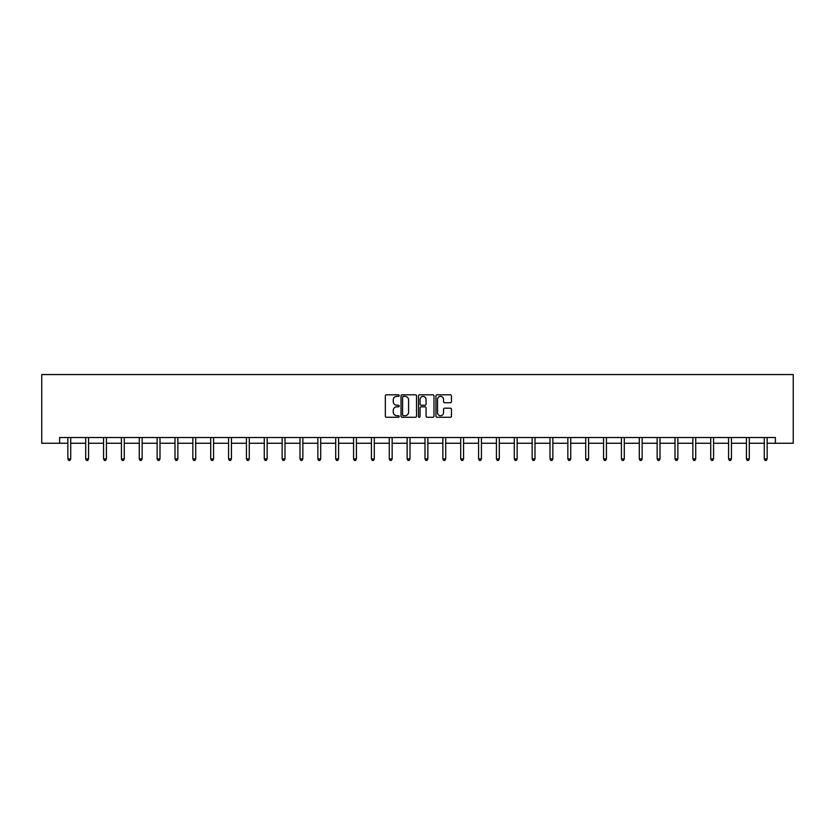 <?xml version="1.0" encoding="UTF-8"?>
<svg xmlns="http://www.w3.org/2000/svg" width="835" height="835" viewBox="0 0 835 835"><rect width="100%" height="100%" fill="white"/><g stroke="black" fill="none" stroke-linecap="round" stroke-linejoin="round"><path stroke-width="1.25" d="M399.182 395.592A0.783 0.783 0 0 0 398.399 394.809L386.459 394.809A1.127 1.127 0 0 0 385.332 395.926L385.332 416.154A1.127 1.127 0 0 0 386.459 417.281L398.399 417.281A0.783 0.783 0 0 0 399.182 416.488A0.783 0.783 0 0 0 398.399 415.705L396.855 415.705A3.59 3.59 0 0 1 393.254 412.104L393.254 410.423A3.59 3.59 0 0 1 396.855 406.833L398.399 406.833A0.783 0.783 0 0 0 399.182 406.04A0.783 0.783 0 0 0 398.399 405.257L396.855 405.257A3.59 3.59 0 0 1 393.254 401.656L393.254 399.975A3.59 3.59 0 0 1 396.855 396.374L398.399 396.374A0.783 0.783 0 0 0 399.182 395.592M450.336 402.731A1.127 1.127 0 0 0 451.464 401.604L451.464 395.926A1.127 1.127 0 0 0 450.336 394.809L437.081 394.809A1.127 1.127 0 0 0 435.953 395.926L435.953 416.154A1.127 1.127 0 0 0 437.081 417.281L450.336 417.281A1.127 1.127 0 0 0 451.464 416.154L451.464 409.296A1.127 1.127 0 0 0 450.336 408.179L444.658 408.179A1.127 1.127 0 0 0 443.542 409.296L443.542 412.699A3.006 3.006 0 0 1 440.536 415.705A3.006 3.006 0 0 1 437.53 412.699L437.53 399.38A3.006 3.006 0 0 1 440.536 396.374A3.006 3.006 0 0 1 443.542 399.38L443.542 401.604A1.127 1.127 0 0 0 444.658 402.731L450.336 402.731M59.609 443.249L59.609 437.519L775.391 437.519L775.391 443.249L793.25 443.249L793.25 374.56L41.75 374.56L41.75 443.249L67.854 443.249M416.519 395.926A1.127 1.127 0 0 0 415.392 394.809L402.136 394.809A1.127 1.127 0 0 0 401.009 395.926L401.009 416.154A1.127 1.127 0 0 0 402.136 417.281L415.392 417.281A1.127 1.127 0 0 0 416.519 416.154L416.519 395.926M419.608 394.809L432.864 394.809A1.127 1.127 0 0 1 433.991 395.926L433.991 416.154A1.127 1.127 0 0 1 432.864 417.281L427.186 417.281A1.127 1.127 0 0 1 426.069 416.154L426.069 407.95A1.127 1.127 0 0 0 424.942 406.833L421.184 406.833A1.127 1.127 0 0 0 420.057 407.95L420.057 416.488A0.783 0.783 0 0 1 419.274 417.281A0.783 0.783 0 0 1 418.481 416.488L418.481 395.926A1.127 1.127 0 0 1 419.608 394.809M70.714 443.249L85.702 443.249M88.573 443.249L103.561 443.249M106.421 443.249L121.419 443.249M124.279 443.249L139.278 443.249M142.138 443.249L157.137 443.249M159.996 443.249L174.995 443.249M177.855 443.249L192.854 443.249M195.714 443.249L210.712 443.249M213.572 443.249L228.571 443.249M231.431 443.249L246.419 443.249M249.289 443.249L264.277 443.249M267.148 443.249L282.136 443.249M284.996 443.249L299.995 443.249M302.855 443.249L317.853 443.249M320.713 443.249L335.712 443.249M338.572 443.249L353.57 443.249M356.43 443.249L371.429 443.249M374.289 443.249L389.287 443.249M392.147 443.249L407.136 443.249M410.006 443.249L424.994 443.249M427.864 443.249L442.853 443.249M445.713 443.249L460.711 443.249M463.571 443.249L478.57 443.249M481.43 443.249L496.428 443.249M499.288 443.249L514.287 443.249M517.147 443.249L532.145 443.249M535.005 443.249L550.004 443.249M552.864 443.249L567.852 443.249M570.722 443.249L585.711 443.249M588.581 443.249L603.569 443.249M606.429 443.249L621.428 443.249M624.288 443.249L639.286 443.249M642.146 443.249L657.145 443.249M660.005 443.249L675.004 443.249M677.863 443.249L692.862 443.249M695.722 443.249L710.721 443.249M713.581 443.249L728.579 443.249M731.439 443.249L746.427 443.249M749.298 443.249L764.286 443.249M767.146 443.249L775.391 443.249M403.368 396.374A0.783 0.783 0 0 0 402.585 397.168L402.585 414.922A0.783 0.783 0 0 0 403.368 415.705L404.996 415.705A3.59 3.59 0 0 0 408.597 412.104L408.597 399.975A3.59 3.59 0 0 0 404.996 396.374L403.368 396.374M426.069 399.443A3.006 3.006 0 0 0 423.063 396.437A3.006 3.006 0 0 0 420.057 399.443L420.057 404.13A1.127 1.127 0 0 0 421.184 405.257L424.942 405.257A1.127 1.127 0 0 0 426.069 404.13L426.069 399.443M70.86 437.519L70.798 437.686A1.148 1.148 0 0 0 70.714 438.114L70.714 458.947L67.854 458.947L67.854 438.114A1.148 1.148 0 0 0 67.771 437.686L67.698 437.519M70.714 458.947L69.848 460.44L68.71 460.44L67.854 458.947M88.719 437.519L88.656 437.686A1.148 1.148 0 0 0 88.573 438.114L88.573 458.947L85.702 458.947L85.702 438.114A1.148 1.148 0 0 0 85.619 437.686L85.556 437.519M88.573 458.947L87.706 460.44L86.569 460.44L85.702 458.947M106.577 437.519L106.504 437.686A1.148 1.148 0 0 0 106.421 438.114L106.421 458.947L103.561 458.947L103.561 438.114A1.148 1.148 0 0 0 103.477 437.686L103.415 437.519M106.421 458.947L105.565 460.44L104.427 460.44L103.561 458.947M124.436 437.519L124.363 437.686A1.148 1.148 0 0 0 124.279 438.114L124.279 458.947L121.419 458.947L121.419 438.114A1.148 1.148 0 0 0 121.336 437.686L121.273 437.519M124.279 458.947L123.423 460.44L122.275 460.44L121.419 458.947M142.294 437.519L142.221 437.686A1.148 1.148 0 0 0 142.138 438.114L142.138 458.947L139.278 458.947L139.278 438.114A1.148 1.148 0 0 0 139.195 437.686L139.132 437.519M142.138 458.947L141.282 460.44L140.134 460.44L139.278 458.947M160.153 437.519L160.08 437.686A1.148 1.148 0 0 0 159.996 438.114L159.996 458.947L157.137 458.947L157.137 438.114A1.148 1.148 0 0 0 157.053 437.686L156.99 437.519M159.996 458.947L159.141 460.44L157.992 460.44L157.137 458.947M178.001 437.519L177.938 437.686A1.148 1.148 0 0 0 177.855 438.114L177.855 458.947L174.995 458.947L174.995 438.114A1.148 1.148 0 0 0 174.912 437.686L174.839 437.519M177.855 458.947L176.999 460.44L175.851 460.44L174.995 458.947M195.86 437.519L195.797 437.686A1.148 1.148 0 0 0 195.714 438.114L195.714 458.947L192.854 458.947L192.854 438.114A1.148 1.148 0 0 0 192.77 437.686L192.697 437.519M195.714 458.947L194.858 460.44L193.71 460.44L192.854 458.947M213.718 437.519L213.656 437.686A1.148 1.148 0 0 0 213.572 438.114L213.572 458.947L210.712 458.947L210.712 438.114A1.148 1.148 0 0 0 210.629 437.686L210.556 437.519M213.572 458.947L212.716 460.44L211.568 460.44L210.712 458.947M231.577 437.519L231.514 437.686A1.148 1.148 0 0 0 231.431 438.114L231.431 458.947L228.571 458.947L228.571 438.114A1.148 1.148 0 0 0 228.487 437.686L228.414 437.519M231.431 458.947L230.564 460.44L229.427 460.44L228.571 458.947M249.435 437.519L249.373 437.686A1.148 1.148 0 0 0 249.289 438.114L249.289 458.947L246.419 458.947L246.419 438.114A1.148 1.148 0 0 0 246.346 437.686L246.273 437.519M249.289 458.947L248.423 460.44L247.285 460.44L246.419 458.947M267.294 437.519L267.221 437.686A1.148 1.148 0 0 0 267.148 438.114L267.148 458.947L264.277 458.947L264.277 438.114A1.148 1.148 0 0 0 264.194 437.686L264.131 437.519M267.148 458.947L266.281 460.44L265.144 460.44L264.277 458.947M285.152 437.519L285.079 437.686A1.148 1.148 0 0 0 284.996 438.114L284.996 458.947L282.136 458.947L282.136 438.114A1.148 1.148 0 0 0 282.053 437.686L281.99 437.519M284.996 458.947L284.14 460.44L282.992 460.44L282.136 458.947M303.011 437.519L302.938 437.686A1.148 1.148 0 0 0 302.855 438.114L302.855 458.947L299.995 458.947L299.995 438.114A1.148 1.148 0 0 0 299.911 437.686L299.848 437.519M302.855 458.947L301.999 460.44L300.851 460.44L299.995 458.947M320.87 437.519L320.797 437.686A1.148 1.148 0 0 0 320.713 438.114L320.713 458.947L317.853 458.947L317.853 438.114A1.148 1.148 0 0 0 317.77 437.686L317.707 437.519M320.713 458.947L319.857 460.44L318.709 460.44L317.853 458.947M338.718 437.519L338.655 437.686A1.148 1.148 0 0 0 338.572 438.114L338.572 458.947L335.712 458.947L335.712 438.114A1.148 1.148 0 0 0 335.628 437.686L335.555 437.519M338.572 458.947L337.716 460.44L336.568 460.44L335.712 458.947M356.576 437.519L356.514 437.686A1.148 1.148 0 0 0 356.43 438.114L356.43 458.947L353.57 458.947L353.57 438.114A1.148 1.148 0 0 0 353.487 437.686L353.414 437.519M356.43 458.947L355.574 460.44L354.426 460.44L353.57 458.947M374.435 437.519L374.372 437.686A1.148 1.148 0 0 0 374.289 438.114L374.289 458.947L371.429 458.947L371.429 438.114A1.148 1.148 0 0 0 371.345 437.686L371.272 437.519M374.289 458.947L373.433 460.44L372.285 460.44L371.429 458.947M392.293 437.519L392.231 437.686A1.148 1.148 0 0 0 392.147 438.114L392.147 458.947L389.287 458.947L389.287 438.114A1.148 1.148 0 0 0 389.204 437.686L389.131 437.519M392.147 458.947L391.281 460.44L390.143 460.44L389.287 458.947M410.152 437.519L410.089 437.686A1.148 1.148 0 0 0 410.006 438.114L410.006 458.947L407.136 458.947L407.136 438.114A1.148 1.148 0 0 0 407.062 437.686L406.989 437.519M410.006 458.947L409.14 460.44L408.002 460.44L407.136 458.947M428.011 437.519L427.938 437.686A1.148 1.148 0 0 0 427.864 438.114L427.864 458.947L424.994 458.947L424.994 438.114A1.148 1.148 0 0 0 424.911 437.686L424.848 437.519M427.864 458.947L426.998 460.44L425.86 460.44L424.994 458.947M445.869 437.519L445.796 437.686A1.148 1.148 0 0 0 445.713 438.114L445.713 458.947L442.853 458.947L442.853 438.114A1.148 1.148 0 0 0 442.769 437.686L442.707 437.519M445.713 458.947L444.857 460.44L443.719 460.44L442.853 458.947M463.728 437.519L463.655 437.686A1.148 1.148 0 0 0 463.571 438.114L463.571 458.947L460.711 458.947L460.711 438.114A1.148 1.148 0 0 0 460.628 437.686L460.565 437.519M463.571 458.947L462.715 460.44L461.567 460.44L460.711 458.947M481.586 437.519L481.513 437.686A1.148 1.148 0 0 0 481.43 438.114L481.43 458.947L478.57 458.947L478.57 438.114A1.148 1.148 0 0 0 478.486 437.686L478.424 437.519M481.43 458.947L480.574 460.44L479.426 460.44L478.57 458.947M499.445 437.519L499.372 437.686A1.148 1.148 0 0 0 499.288 438.114L499.288 458.947L496.428 458.947L496.428 438.114A1.148 1.148 0 0 0 496.345 437.686L496.282 437.519M499.288 458.947L498.432 460.44L497.284 460.44L496.428 458.947M517.293 437.519L517.23 437.686A1.148 1.148 0 0 0 517.147 438.114L517.147 458.947L514.287 458.947L514.287 438.114A1.148 1.148 0 0 0 514.203 437.686L514.13 437.519M517.147 458.947L516.291 460.44L515.143 460.44L514.287 458.947M535.152 437.519L535.089 437.686A1.148 1.148 0 0 0 535.005 438.114L535.005 458.947L532.145 458.947L532.145 438.114A1.148 1.148 0 0 0 532.062 437.686L531.989 437.519M535.005 458.947L534.149 460.44L533.001 460.44L532.145 458.947M553.01 437.519L552.947 437.686A1.148 1.148 0 0 0 552.864 438.114L552.864 458.947L550.004 458.947L550.004 438.114A1.148 1.148 0 0 0 549.921 437.686L549.847 437.519M552.864 458.947L552.008 460.44L550.86 460.44L550.004 458.947M570.869 437.519L570.806 437.686A1.148 1.148 0 0 0 570.722 438.114L570.722 458.947L567.852 458.947L567.852 438.114A1.148 1.148 0 0 0 567.779 437.686L567.706 437.519M570.722 458.947L569.856 460.44L568.718 460.44L567.852 458.947M588.727 437.519L588.654 437.686A1.148 1.148 0 0 0 588.581 438.114L588.581 458.947L585.711 458.947L585.711 438.114A1.148 1.148 0 0 0 585.627 437.686L585.565 437.519M588.581 458.947L587.715 460.44L586.577 460.44L585.711 458.947M606.586 437.519L606.513 437.686A1.148 1.148 0 0 0 606.429 438.114L606.429 458.947L603.569 458.947L603.569 438.114A1.148 1.148 0 0 0 603.486 437.686L603.423 437.519M606.429 458.947L605.573 460.44L604.436 460.44L603.569 458.947M624.444 437.519L624.371 437.686A1.148 1.148 0 0 0 624.288 438.114L624.288 458.947L621.428 458.947L621.428 438.114A1.148 1.148 0 0 0 621.344 437.686L621.282 437.519M624.288 458.947L623.432 460.44L622.284 460.44L621.428 458.947M642.303 437.519L642.23 437.686A1.148 1.148 0 0 0 642.146 438.114L642.146 458.947L639.286 458.947L639.286 438.114A1.148 1.148 0 0 0 639.203 437.686L639.14 437.519M642.146 458.947L641.29 460.44L640.142 460.44L639.286 458.947M660.161 437.519L660.088 437.686A1.148 1.148 0 0 0 660.005 438.114L660.005 458.947L657.145 458.947L657.145 438.114A1.148 1.148 0 0 0 657.061 437.686L656.999 437.519M660.005 458.947L659.149 460.44L658.001 460.44L657.145 458.947M678.01 437.519L677.947 437.686A1.148 1.148 0 0 0 677.863 438.114L677.863 458.947L675.004 458.947L675.004 438.114A1.148 1.148 0 0 0 674.92 437.686L674.847 437.519M677.863 458.947L677.008 460.44L675.859 460.44L675.004 458.947M695.868 437.519L695.805 437.686A1.148 1.148 0 0 0 695.722 438.114L695.722 458.947L692.862 458.947L692.862 438.114A1.148 1.148 0 0 0 692.779 437.686L692.706 437.519M695.722 458.947L694.866 460.44L693.718 460.44L692.862 458.947M713.727 437.519L713.664 437.686A1.148 1.148 0 0 0 713.581 438.114L713.581 458.947L710.721 458.947L710.721 438.114A1.148 1.148 0 0 0 710.637 437.686L710.564 437.519M713.581 458.947L712.725 460.44L711.577 460.44L710.721 458.947M731.585 437.519L731.523 437.686A1.148 1.148 0 0 0 731.439 438.114L731.439 458.947L728.579 458.947L728.579 438.114A1.148 1.148 0 0 0 728.496 437.686L728.423 437.519M731.439 458.947L730.573 460.44L729.435 460.44L728.579 458.947M749.444 437.519L749.381 437.686A1.148 1.148 0 0 0 749.298 438.114L749.298 458.947L746.427 458.947L746.427 438.114A1.148 1.148 0 0 0 746.344 437.686L746.281 437.519M749.298 458.947L748.431 460.44L747.294 460.44L746.427 458.947M767.302 437.519L767.229 437.686A1.148 1.148 0 0 0 767.146 438.114L767.146 458.947L764.286 458.947L764.286 438.114A1.148 1.148 0 0 0 764.202 437.686L764.14 437.519M767.146 458.947L766.29 460.44L765.152 460.44L764.286 458.947"/></g></svg>
